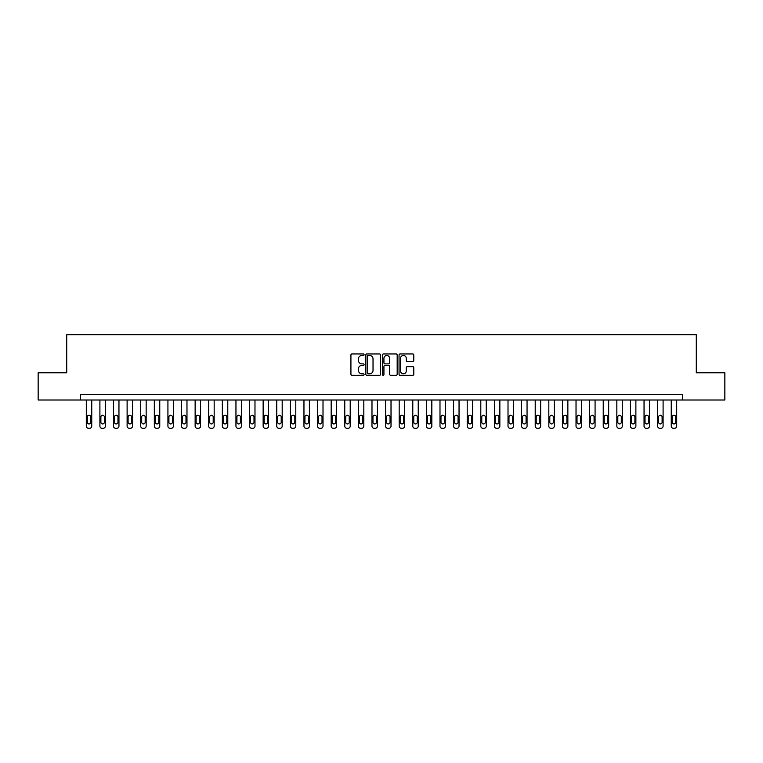 <?xml version="1.0" encoding="UTF-8"?>
<svg xmlns="http://www.w3.org/2000/svg" width="763" height="763" viewBox="0 0 763 763"><rect width="100%" height="100%" fill="white"/><g stroke="black" fill="none" stroke-linecap="round" stroke-linejoin="round"><path stroke-width="1.14" d="M364.085 354.7A0.744 0.744 0 0 0 363.341 353.946L351.991 353.946A1.068 1.068 0 0 0 350.923 355.014L350.923 374.242A1.068 1.068 0 0 0 351.991 375.31L363.341 375.31A0.744 0.744 0 0 0 364.085 374.566A0.744 0.744 0 0 0 363.341 373.822L361.872 373.822A3.414 3.414 0 0 1 358.457 370.398L358.457 368.796A3.414 3.414 0 0 1 361.872 365.382L363.341 365.382A0.744 0.744 0 0 0 364.085 364.628A0.744 0.744 0 0 0 363.341 363.884L361.872 363.884A3.414 3.414 0 0 1 358.457 360.47L358.457 358.868A3.414 3.414 0 0 1 361.872 355.444L363.341 355.444A0.744 0.744 0 0 0 364.085 354.7M412.716 361.481A1.068 1.068 0 0 0 413.784 360.413L413.784 355.014A1.068 1.068 0 0 0 412.716 353.946L400.117 353.946A1.068 1.068 0 0 0 399.049 355.014L399.049 374.242A1.068 1.068 0 0 0 400.117 375.31L412.716 375.31A1.068 1.068 0 0 0 413.784 374.242L413.784 367.728A1.068 1.068 0 0 0 412.716 366.66L407.328 366.66A1.068 1.068 0 0 0 406.259 367.728L406.259 370.961A2.861 2.861 0 0 1 403.398 373.822A2.861 2.861 0 0 1 400.537 370.961L400.537 358.305A2.861 2.861 0 0 1 403.398 355.444A2.861 2.861 0 0 1 406.259 358.305L406.259 360.413A1.068 1.068 0 0 0 407.328 361.481L412.716 361.481M80.325 400.003L38.15 400.003L38.15 372.792L66.715 372.792L66.715 334.709L696.285 334.709L696.285 372.792L724.85 372.792L724.85 400.003L682.675 400.003L682.675 394.557L80.325 394.557L80.325 400.003L682.675 400.003M380.565 355.014A1.068 1.068 0 0 0 379.497 353.946L366.889 353.946A1.068 1.068 0 0 0 365.82 355.014L365.82 374.242A1.068 1.068 0 0 0 366.889 375.31L379.497 375.31A1.068 1.068 0 0 0 380.565 374.242L380.565 355.014M383.503 353.946L396.111 353.946A1.068 1.068 0 0 1 397.18 355.014L397.18 374.242A1.068 1.068 0 0 1 396.111 375.31L390.713 375.31A1.068 1.068 0 0 1 389.645 374.242L389.645 366.45A1.068 1.068 0 0 0 388.577 365.382L385 365.382A1.068 1.068 0 0 0 383.932 366.45L383.932 374.566A0.744 0.744 0 0 1 383.179 375.31A0.744 0.744 0 0 1 382.435 374.566L382.435 355.014A1.068 1.068 0 0 1 383.503 353.946M368.071 355.444A0.744 0.744 0 0 0 367.318 356.197L367.318 373.069A0.744 0.744 0 0 0 368.071 373.822L369.616 373.822A3.414 3.414 0 0 0 373.031 370.398L373.031 358.868A3.414 3.414 0 0 0 369.616 355.444L368.071 355.444M389.645 358.352A2.861 2.861 0 0 0 386.784 355.501A2.861 2.861 0 0 0 383.932 358.352L383.932 362.816A1.068 1.068 0 0 0 385 363.884L388.577 363.884A1.068 1.068 0 0 0 389.645 362.816L389.645 358.352M91.751 400.003L91.751 426.116A2.175 2.175 0 0 1 89.567 428.291L88.479 428.291A2.175 2.175 0 0 1 86.305 426.116L86.305 400.003M90.768 422.206L90.768 416.979A1.745 1.745 0 0 0 89.023 415.234A1.745 1.745 0 0 0 87.287 416.979L87.287 422.206A1.745 1.745 0 0 0 89.023 423.942A1.745 1.745 0 0 0 90.768 422.206M105.351 400.003L105.351 426.116A2.175 2.175 0 0 1 103.177 428.291L102.089 428.291A2.175 2.175 0 0 1 99.905 426.116L99.905 400.003M104.369 422.206L104.369 416.979A1.745 1.745 0 0 0 102.633 415.234A1.745 1.745 0 0 0 100.888 416.979L100.888 422.206A1.745 1.745 0 0 0 102.633 423.942A1.745 1.745 0 0 0 104.369 422.206M118.952 400.003L118.952 426.116A2.175 2.175 0 0 1 116.777 428.291L115.69 428.291A2.175 2.175 0 0 1 113.515 426.116L113.515 400.003M117.979 422.206L117.979 416.979A1.745 1.745 0 0 0 116.234 415.234A1.745 1.745 0 0 0 114.488 416.979L114.488 422.206A1.745 1.745 0 0 0 116.234 423.942A1.745 1.745 0 0 0 117.979 422.206M132.562 400.003L132.562 426.116A2.175 2.175 0 0 1 130.378 428.291L129.29 428.291A2.175 2.175 0 0 1 127.116 426.116L127.116 400.003M131.579 422.206L131.579 416.979A1.745 1.745 0 0 0 129.834 415.234A1.745 1.745 0 0 0 128.098 416.979L128.098 422.206A1.745 1.745 0 0 0 129.834 423.942A1.745 1.745 0 0 0 131.579 422.206M146.162 400.003L146.162 426.116A2.175 2.175 0 0 1 143.988 428.291L142.9 428.291A2.175 2.175 0 0 1 140.716 426.116L140.716 400.003M145.18 422.206L145.18 416.979A1.745 1.745 0 0 0 143.444 415.234A1.745 1.745 0 0 0 141.699 416.979L141.699 422.206A1.745 1.745 0 0 0 143.444 423.942A1.745 1.745 0 0 0 145.18 422.206M159.763 400.003L159.763 426.116A2.175 2.175 0 0 1 157.588 428.291L156.501 428.291A2.175 2.175 0 0 1 154.326 426.116L154.326 400.003M158.78 422.206L158.78 416.979A1.745 1.745 0 0 0 157.044 415.234A1.745 1.745 0 0 0 155.299 416.979L155.299 422.206A1.745 1.745 0 0 0 157.044 423.942A1.745 1.745 0 0 0 158.78 422.206M173.363 400.003L173.363 426.116A2.175 2.175 0 0 1 171.189 428.291L170.101 428.291A2.175 2.175 0 0 1 167.927 426.116L167.927 400.003M172.39 422.206L172.39 416.979A1.745 1.745 0 0 0 170.645 415.234A1.745 1.745 0 0 0 168.909 416.979L168.909 422.206A1.745 1.745 0 0 0 170.645 423.942A1.745 1.745 0 0 0 172.39 422.206M186.973 400.003L186.973 426.116A2.175 2.175 0 0 1 184.799 428.291L183.702 428.291A2.175 2.175 0 0 1 181.527 426.116L181.527 400.003M185.991 422.206L185.991 416.979A1.745 1.745 0 0 0 184.255 415.234A1.745 1.745 0 0 0 182.51 416.979L182.51 422.206A1.745 1.745 0 0 0 184.255 423.942A1.745 1.745 0 0 0 185.991 422.206M200.574 400.003L200.574 426.116A2.175 2.175 0 0 1 198.399 428.291L197.312 428.291A2.175 2.175 0 0 1 195.137 426.116L195.137 400.003M199.591 422.206L199.591 416.979A1.745 1.745 0 0 0 197.855 415.234A1.745 1.745 0 0 0 196.11 416.979L196.11 422.206A1.745 1.745 0 0 0 197.855 423.942A1.745 1.745 0 0 0 199.591 422.206M214.174 400.003L214.174 426.116A2.175 2.175 0 0 1 212 428.291L210.912 428.291A2.175 2.175 0 0 1 208.738 426.116L208.738 400.003M213.201 422.206L213.201 416.979A1.745 1.745 0 0 0 211.456 415.234A1.745 1.745 0 0 0 209.72 416.979L209.72 422.206A1.745 1.745 0 0 0 211.456 423.942A1.745 1.745 0 0 0 213.201 422.206M227.784 400.003L227.784 426.116A2.175 2.175 0 0 1 225.61 428.291L224.513 428.291A2.175 2.175 0 0 1 222.338 426.116L222.338 400.003M226.802 422.206L226.802 416.979A1.745 1.745 0 0 0 225.056 415.234A1.745 1.745 0 0 0 223.321 416.979L223.321 422.206A1.745 1.745 0 0 0 225.056 423.942A1.745 1.745 0 0 0 226.802 422.206M241.385 400.003L241.385 426.116A2.175 2.175 0 0 1 239.21 428.291L238.123 428.291A2.175 2.175 0 0 1 235.948 426.116L235.948 400.003M240.402 422.206L240.402 416.979A1.745 1.745 0 0 0 238.666 415.234A1.745 1.745 0 0 0 236.921 416.979L236.921 422.206A1.745 1.745 0 0 0 238.666 423.942A1.745 1.745 0 0 0 240.402 422.206M254.985 400.003L254.985 426.116A2.175 2.175 0 0 1 252.811 428.291L251.723 428.291A2.175 2.175 0 0 1 249.549 426.116L249.549 400.003M254.012 422.206L254.012 416.979A1.745 1.745 0 0 0 252.267 415.234A1.745 1.745 0 0 0 250.531 416.979L250.531 422.206A1.745 1.745 0 0 0 252.267 423.942A1.745 1.745 0 0 0 254.012 422.206M268.595 400.003L268.595 426.116A2.175 2.175 0 0 1 266.411 428.291L265.324 428.291A2.175 2.175 0 0 1 263.149 426.116L263.149 400.003M267.613 422.206L267.613 416.979A1.745 1.745 0 0 0 265.867 415.234A1.745 1.745 0 0 0 264.132 416.979L264.132 422.206A1.745 1.745 0 0 0 265.867 423.942A1.745 1.745 0 0 0 267.613 422.206M282.196 400.003L282.196 426.116A2.175 2.175 0 0 1 280.021 428.291L278.934 428.291A2.175 2.175 0 0 1 276.75 426.116L276.75 400.003M281.213 422.206L281.213 416.979A1.745 1.745 0 0 0 279.477 415.234A1.745 1.745 0 0 0 277.732 416.979L277.732 422.206A1.745 1.745 0 0 0 279.477 423.942A1.745 1.745 0 0 0 281.213 422.206M295.796 400.003L295.796 426.116A2.175 2.175 0 0 1 293.621 428.291L292.534 428.291A2.175 2.175 0 0 1 290.36 426.116L290.36 400.003M294.823 422.206L294.823 416.979A1.745 1.745 0 0 0 293.078 415.234A1.745 1.745 0 0 0 291.332 416.979L291.332 422.206A1.745 1.745 0 0 0 293.078 423.942A1.745 1.745 0 0 0 294.823 422.206M309.406 400.003L309.406 426.116A2.175 2.175 0 0 1 307.222 428.291L306.135 428.291A2.175 2.175 0 0 1 303.96 426.116L303.96 400.003M308.424 422.206L308.424 416.979A1.745 1.745 0 0 0 306.678 415.234A1.745 1.745 0 0 0 304.942 416.979L304.942 422.206A1.745 1.745 0 0 0 306.678 423.942A1.745 1.745 0 0 0 308.424 422.206M323.007 400.003L323.007 426.116A2.175 2.175 0 0 1 320.832 428.291L319.745 428.291A2.175 2.175 0 0 1 317.561 426.116L317.561 400.003M322.024 422.206L322.024 416.979A1.745 1.745 0 0 0 320.288 415.234A1.745 1.745 0 0 0 318.543 416.979L318.543 422.206A1.745 1.745 0 0 0 320.288 423.942A1.745 1.745 0 0 0 322.024 422.206M336.607 400.003L336.607 426.116A2.175 2.175 0 0 1 334.432 428.291L333.345 428.291A2.175 2.175 0 0 1 331.171 426.116L331.171 400.003M335.625 422.206L335.625 416.979A1.745 1.745 0 0 0 333.889 415.234A1.745 1.745 0 0 0 332.143 416.979L332.143 422.206A1.745 1.745 0 0 0 333.889 423.942A1.745 1.745 0 0 0 335.625 422.206M350.207 400.003L350.207 426.116A2.175 2.175 0 0 1 348.033 428.291L346.946 428.291A2.175 2.175 0 0 1 344.771 426.116L344.771 400.003M349.235 422.206L349.235 416.979A1.745 1.745 0 0 0 347.489 415.234A1.745 1.745 0 0 0 345.753 416.979L345.753 422.206A1.745 1.745 0 0 0 347.489 423.942A1.745 1.745 0 0 0 349.235 422.206M363.817 400.003L363.817 426.116A2.175 2.175 0 0 1 361.643 428.291L360.546 428.291A2.175 2.175 0 0 1 358.372 426.116L358.372 400.003M362.835 422.206L362.835 416.979A1.745 1.745 0 0 0 361.099 415.234A1.745 1.745 0 0 0 359.354 416.979L359.354 422.206A1.745 1.745 0 0 0 361.099 423.942A1.745 1.745 0 0 0 362.835 422.206M377.418 400.003L377.418 426.116A2.175 2.175 0 0 1 375.243 428.291L374.156 428.291A2.175 2.175 0 0 1 371.982 426.116L371.982 400.003M376.436 422.206L376.436 416.979A1.745 1.745 0 0 0 374.7 415.234A1.745 1.745 0 0 0 372.954 416.979L372.954 422.206A1.745 1.745 0 0 0 374.7 423.942A1.745 1.745 0 0 0 376.436 422.206M391.018 400.003L391.018 426.116A2.175 2.175 0 0 1 388.844 428.291L387.757 428.291A2.175 2.175 0 0 1 385.582 426.116L385.582 400.003M390.046 422.206L390.046 416.979A1.745 1.745 0 0 0 388.3 415.234A1.745 1.745 0 0 0 386.564 416.979L386.564 422.206A1.745 1.745 0 0 0 388.3 423.942A1.745 1.745 0 0 0 390.046 422.206M404.628 400.003L404.628 426.116A2.175 2.175 0 0 1 402.454 428.291L401.357 428.291A2.175 2.175 0 0 1 399.183 426.116L399.183 400.003M403.646 422.206L403.646 416.979A1.745 1.745 0 0 0 401.901 415.234A1.745 1.745 0 0 0 400.165 416.979L400.165 422.206A1.745 1.745 0 0 0 401.901 423.942A1.745 1.745 0 0 0 403.646 422.206M418.229 400.003L418.229 426.116A2.175 2.175 0 0 1 416.054 428.291L414.967 428.291A2.175 2.175 0 0 1 412.793 426.116L412.793 400.003M417.247 422.206L417.247 416.979A1.745 1.745 0 0 0 415.511 415.234A1.745 1.745 0 0 0 413.765 416.979L413.765 422.206A1.745 1.745 0 0 0 415.511 423.942A1.745 1.745 0 0 0 417.247 422.206M431.829 400.003L431.829 426.116A2.175 2.175 0 0 1 429.655 428.291L428.568 428.291A2.175 2.175 0 0 1 426.393 426.116L426.393 400.003M430.857 422.206L430.857 416.979A1.745 1.745 0 0 0 429.111 415.234A1.745 1.745 0 0 0 427.375 416.979L427.375 422.206A1.745 1.745 0 0 0 429.111 423.942A1.745 1.745 0 0 0 430.857 422.206M445.439 400.003L445.439 426.116A2.175 2.175 0 0 1 443.255 428.291L442.168 428.291A2.175 2.175 0 0 1 439.993 426.116L439.993 400.003M444.457 422.206L444.457 416.979A1.745 1.745 0 0 0 442.712 415.234A1.745 1.745 0 0 0 440.976 416.979L440.976 422.206A1.745 1.745 0 0 0 442.712 423.942A1.745 1.745 0 0 0 444.457 422.206M459.04 400.003L459.04 426.116A2.175 2.175 0 0 1 456.865 428.291L455.778 428.291A2.175 2.175 0 0 1 453.594 426.116L453.594 400.003M458.058 422.206L458.058 416.979A1.745 1.745 0 0 0 456.322 415.234A1.745 1.745 0 0 0 454.576 416.979L454.576 422.206A1.745 1.745 0 0 0 456.322 423.942A1.745 1.745 0 0 0 458.058 422.206M472.64 400.003L472.64 426.116A2.175 2.175 0 0 1 470.466 428.291L469.379 428.291A2.175 2.175 0 0 1 467.204 426.116L467.204 400.003M471.668 422.206L471.668 416.979A1.745 1.745 0 0 0 469.922 415.234A1.745 1.745 0 0 0 468.177 416.979L468.177 422.206A1.745 1.745 0 0 0 469.922 423.942A1.745 1.745 0 0 0 471.668 422.206M486.25 400.003L486.25 426.116A2.175 2.175 0 0 1 484.066 428.291L482.979 428.291A2.175 2.175 0 0 1 480.804 426.116L480.804 400.003M485.268 422.206L485.268 416.979A1.745 1.745 0 0 0 483.523 415.234A1.745 1.745 0 0 0 481.787 416.979L481.787 422.206A1.745 1.745 0 0 0 483.523 423.942A1.745 1.745 0 0 0 485.268 422.206M499.851 400.003L499.851 426.116A2.175 2.175 0 0 1 497.676 428.291L496.589 428.291A2.175 2.175 0 0 1 494.405 426.116L494.405 400.003M498.868 422.206L498.868 416.979A1.745 1.745 0 0 0 497.133 415.234A1.745 1.745 0 0 0 495.387 416.979L495.387 422.206A1.745 1.745 0 0 0 497.133 423.942A1.745 1.745 0 0 0 498.868 422.206M513.451 400.003L513.451 426.116A2.175 2.175 0 0 1 511.277 428.291L510.189 428.291A2.175 2.175 0 0 1 508.015 426.116L508.015 400.003M512.469 422.206L512.469 416.979A1.745 1.745 0 0 0 510.733 415.234A1.745 1.745 0 0 0 508.988 416.979L508.988 422.206A1.745 1.745 0 0 0 510.733 423.942A1.745 1.745 0 0 0 512.469 422.206M527.052 400.003L527.052 426.116A2.175 2.175 0 0 1 524.877 428.291L523.79 428.291A2.175 2.175 0 0 1 521.615 426.116L521.615 400.003M526.079 422.206L526.079 416.979A1.745 1.745 0 0 0 524.334 415.234A1.745 1.745 0 0 0 522.598 416.979L522.598 422.206A1.745 1.745 0 0 0 524.334 423.942A1.745 1.745 0 0 0 526.079 422.206M540.662 400.003L540.662 426.116A2.175 2.175 0 0 1 538.487 428.291L537.39 428.291A2.175 2.175 0 0 1 535.216 426.116L535.216 400.003M539.679 422.206L539.679 416.979A1.745 1.745 0 0 0 537.944 415.234A1.745 1.745 0 0 0 536.198 416.979L536.198 422.206A1.745 1.745 0 0 0 537.944 423.942A1.745 1.745 0 0 0 539.679 422.206M554.262 400.003L554.262 426.116A2.175 2.175 0 0 1 552.088 428.291L551 428.291A2.175 2.175 0 0 1 548.826 426.116L548.826 400.003M553.28 422.206L553.28 416.979A1.745 1.745 0 0 0 551.544 415.234A1.745 1.745 0 0 0 549.799 416.979L549.799 422.206A1.745 1.745 0 0 0 551.544 423.942A1.745 1.745 0 0 0 553.28 422.206M567.863 400.003L567.863 426.116A2.175 2.175 0 0 1 565.688 428.291L564.601 428.291A2.175 2.175 0 0 1 562.426 426.116L562.426 400.003M566.89 422.206L566.89 416.979A1.745 1.745 0 0 0 565.145 415.234A1.745 1.745 0 0 0 563.409 416.979L563.409 422.206A1.745 1.745 0 0 0 565.145 423.942A1.745 1.745 0 0 0 566.89 422.206M581.473 400.003L581.473 426.116A2.175 2.175 0 0 1 579.298 428.291L578.201 428.291A2.175 2.175 0 0 1 576.027 426.116L576.027 400.003M580.49 422.206L580.49 416.979A1.745 1.745 0 0 0 578.745 415.234A1.745 1.745 0 0 0 577.009 416.979L577.009 422.206A1.745 1.745 0 0 0 578.745 423.942A1.745 1.745 0 0 0 580.49 422.206M595.073 400.003L595.073 426.116A2.175 2.175 0 0 1 592.899 428.291L591.811 428.291A2.175 2.175 0 0 1 589.637 426.116L589.637 400.003M594.091 422.206L594.091 416.979A1.745 1.745 0 0 0 592.355 415.234A1.745 1.745 0 0 0 590.61 416.979L590.61 422.206A1.745 1.745 0 0 0 592.355 423.942A1.745 1.745 0 0 0 594.091 422.206M608.674 400.003L608.674 426.116A2.175 2.175 0 0 1 606.499 428.291L605.412 428.291A2.175 2.175 0 0 1 603.237 426.116L603.237 400.003M607.701 422.206L607.701 416.979A1.745 1.745 0 0 0 605.956 415.234A1.745 1.745 0 0 0 604.22 416.979L604.22 422.206A1.745 1.745 0 0 0 605.956 423.942A1.745 1.745 0 0 0 607.701 422.206M622.284 400.003L622.284 426.116A2.175 2.175 0 0 1 620.1 428.291L619.012 428.291A2.175 2.175 0 0 1 616.838 426.116L616.838 400.003M621.301 422.206L621.301 416.979A1.745 1.745 0 0 0 619.556 415.234A1.745 1.745 0 0 0 617.82 416.979L617.82 422.206A1.745 1.745 0 0 0 619.556 423.942A1.745 1.745 0 0 0 621.301 422.206M635.884 400.003L635.884 426.116A2.175 2.175 0 0 1 633.71 428.291L632.622 428.291A2.175 2.175 0 0 1 630.438 426.116L630.438 400.003M634.902 422.206L634.902 416.979A1.745 1.745 0 0 0 633.166 415.234A1.745 1.745 0 0 0 631.421 416.979L631.421 422.206A1.745 1.745 0 0 0 633.166 423.942A1.745 1.745 0 0 0 634.902 422.206M649.485 400.003L649.485 426.116A2.175 2.175 0 0 1 647.31 428.291L646.223 428.291A2.175 2.175 0 0 1 644.048 426.116L644.048 400.003M648.512 422.206L648.512 416.979A1.745 1.745 0 0 0 646.766 415.234A1.745 1.745 0 0 0 645.021 416.979L645.021 422.206A1.745 1.745 0 0 0 646.766 423.942A1.745 1.745 0 0 0 648.512 422.206M663.095 400.003L663.095 426.116A2.175 2.175 0 0 1 660.911 428.291L659.823 428.291A2.175 2.175 0 0 1 657.649 426.116L657.649 400.003M662.112 422.206L662.112 416.979A1.745 1.745 0 0 0 660.367 415.234A1.745 1.745 0 0 0 658.631 416.979L658.631 422.206A1.745 1.745 0 0 0 660.367 423.942A1.745 1.745 0 0 0 662.112 422.206M676.695 400.003L676.695 426.116A2.175 2.175 0 0 1 674.521 428.291L673.433 428.291A2.175 2.175 0 0 1 671.249 426.116L671.249 400.003M675.713 422.206L675.713 416.979A1.745 1.745 0 0 0 673.977 415.234A1.745 1.745 0 0 0 672.232 416.979L672.232 422.206A1.745 1.745 0 0 0 673.977 423.942A1.745 1.745 0 0 0 675.713 422.206"/></g></svg>
